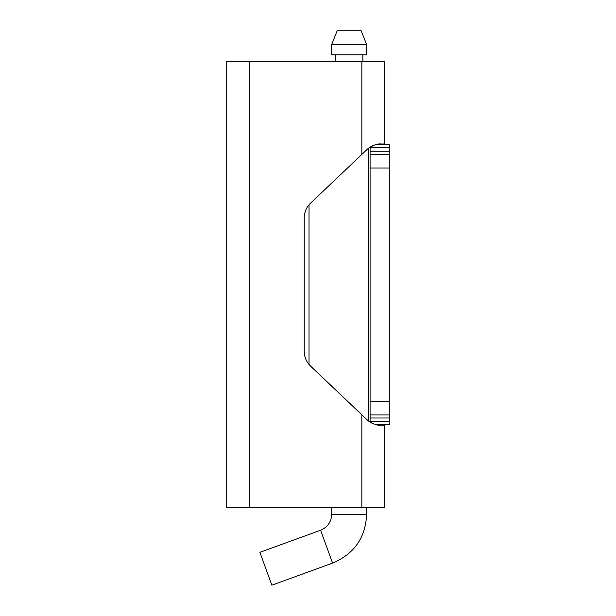 <?xml version="1.0" encoding="UTF-8"?>
<svg xmlns="http://www.w3.org/2000/svg" width="616" height="616" viewBox="0 0 616 616"><rect width="100%" height="100%" fill="white"/><g stroke="black" fill="none" stroke-linecap="round" stroke-linejoin="round"><path stroke-width="0.92" d="M331.67 507.576L331.67 514.429C331.285 522.014 327.596 527.273 320.605 530.23L259.898 552.321L271.864 585.2L332.571 563.101C354.115 554.007 365.481 537.783 366.651 514.429L366.651 507.576M366.651 44.521L331.67 44.521L337.152 30.8L361.168 30.8L366.651 44.521L366.651 54.809L331.67 54.809L331.67 44.521M389.289 154.277L389.289 151.259L370.085 151.259L370.085 154.277L389.289 154.277L389.289 167.999L370.085 167.999L370.085 154.277M389.289 151.259L389.289 147.701L370.085 147.701L370.085 151.259M389.289 144.675L389.289 147.701L389.289 144.675L375.775 144.675M370.085 147.155L370.085 147.701L370.085 147.155M370.085 414.961L370.085 401.239L389.289 401.239L389.289 414.961L370.085 414.961L370.085 417.987L389.289 417.987L389.289 414.961L389.289 421.544L370.085 421.544L370.085 422.091L370.085 417.987M389.289 424.57L389.289 421.544L389.289 424.57L375.775 424.57M370.085 401.239L370.085 167.999M389.289 401.239L389.289 167.999M309.032 364.464L309.032 204.781M368.715 421.152L368.715 148.094M366.866 419.596L361.854 414.822L361.854 507.576L384.492 507.576L384.492 425.256L381.042 425.256C377.031 425.695 372.303 423.808 366.866 419.596A20.582 20.582 0 0 0 381.042 425.256M361.854 414.822L310.633 366.166A20.582 20.582 0 0 1 304.227 351.243L304.227 217.995A20.582 20.582 0 0 1 310.633 203.072L366.866 149.649C372.303 145.438 377.031 143.551 381.042 143.99A20.582 20.582 0 0 0 366.866 149.649M381.042 143.99L384.492 143.99L384.492 61.669L361.854 61.669L361.854 154.416M383.814 143.99L384.492 143.99L383.814 143.99M361.854 507.576L249.349 507.576L249.349 61.669L361.854 61.669M249.349 61.669L226.711 61.669L226.711 507.576L249.349 507.576M226.711 75.391L226.711 61.669M384.492 425.256L383.814 425.256L384.492 425.256M331.67 514.429L366.651 514.429M320.605 530.23L332.571 563.101M362.878 61.669L362.878 54.809M335.443 61.669L335.443 54.809"/></g></svg>
